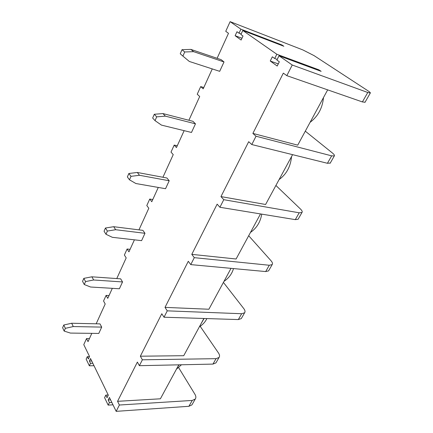 <?xml version="1.0" encoding="UTF-8"?>
<svg xmlns="http://www.w3.org/2000/svg" width="433" height="433" viewBox="0 0 433 433"><rect width="100%" height="100%" fill="white"/><g stroke="black" fill="none" stroke-linecap="round" stroke-linejoin="round"><path stroke-width="0.65" d="M178.791 364.835L160.399 398.798L117.554 401.321L137.38 362.075L139.383 365.69L142.376 359.807L140.346 356.202L161.796 313.741L164.02 317.227L167.262 310.845L165.011 307.376L188.29 261.278L190.769 264.606L194.298 257.662L191.787 254.36L217.149 204.149L219.915 207.272L223.769 199.689L220.965 196.593L248.699 141.688L251.8 144.552L327.418 163.284L331.656 155.853L256.027 136.238L252.877 133.413L283.334 73.123L286.825 75.661L362.394 101.928L367.769 92.494L292.237 65.01L279.009 55.776L321.14 71.342L318.905 69.837L276.828 54.255L242.778 30.483L283.864 46.266L281.921 44.956L240.894 29.173L230.118 21.65L225.739 31.311L228.489 33.309L217.106 58.303M367.769 92.494L370.296 93.052C370.626 92.797 369.798 92.018 367.801 90.703L314.066 55.63L302.851 49.925L230.118 21.65M188.885 120.26L199.705 96.499L197.237 94.221L200.696 86.595L203.791 87.526M251.8 144.552L256.027 136.238M286.825 75.661L292.237 65.01M276.828 54.255L274.722 58.509L272.33 56.81L270.252 61.026L277.207 66.038L279.328 61.778L276.893 60.046L279.009 55.776M240.894 29.173L239.038 33.189L236.965 31.723L235.13 35.706L241.132 40.036L243.01 36.009L240.905 34.516L242.778 30.483M200.696 86.595L203.196 88.841L212.267 68.917M162.922 177.259L173.232 154.619L171.008 152.113L174.196 145.082L176.447 147.561L184.144 130.658M138.961 229.863L148.806 208.251L146.798 205.556L149.742 199.056L151.772 201.729L158.283 187.44M116.769 278.576L126.192 257.895L124.374 255.042L127.102 249.018L128.942 251.849L134.419 239.833M96.169 323.803L105.197 303.982L103.547 301.005L106.085 295.403L107.757 298.364L112.326 288.329M89.452 356.651L87.287 356.678L88.386 358.962L89.528 356.489L83.775 344.641L86.524 338.579L88.04 341.648L91.823 333.35M87.287 356.678L86.151 359.136L89.344 365.804L90.497 363.336L89.377 361.019L90.529 358.546L108.304 395.15L107.054 397.683L105.82 395.123L104.58 397.64L108.158 405.12L109.419 402.593L108.169 399.995L109.425 397.462L116.168 411.35L119.384 405.023L117.554 401.321M155.046 120.65L161.455 125.11L191.489 132.455L195.467 123.833L192.929 121.305L162.938 113.576L165.379 116.147L156.686 116.856L154.283 114.269L152.66 118.041L155.046 120.65L156.686 116.856M105.982 234.269L112.342 237.316L141.586 240.651L144.974 233.3L142.906 230.361L113.7 226.703L115.665 229.717L107.368 231.06L105.441 228.018L104.066 231.217L105.982 234.269L107.368 231.06M64.171 331.088L70.422 333.08L98.784 333.437L101.706 327.104L100.007 323.889L71.683 323.251L63.797 324.999L62.617 327.749L64.171 331.088L65.361 328.333L63.797 324.999M84.273 284.535L90.584 287.019L119.394 288.757L122.534 281.943L120.666 278.847L91.893 276.811L93.663 279.989L85.555 281.569L83.823 278.365L82.551 281.326L84.273 284.535L85.555 281.569M129.494 179.819L135.886 183.527L165.541 188.707L169.206 180.761L166.921 178.006L137.304 172.469L139.496 175.284L130.999 176.339L128.85 173.498L127.362 176.967L129.494 179.819L130.999 176.339M182.915 56.117L189.318 61.459L219.688 71.331L224.018 61.946L221.187 59.689L190.872 49.4L193.605 51.668L184.707 51.971L182.012 49.681L180.242 53.806L182.915 56.117L184.707 51.971M327.667 89.858L297.725 145.158L252.877 133.413M331.656 155.853L334.33 155.923C334.806 155.415 334.146 154.429 332.355 152.963L305.292 131.177M174.196 145.082L177.259 145.775M219.915 207.272L295.295 219.634L299.198 212.798L223.769 199.689M292.584 154.657L265.602 204.49L220.965 196.593M299.198 212.798L301.985 212.473C302.575 211.753 302.061 210.6 300.442 209.009L275.902 185.465M149.742 199.056L152.773 199.543M190.769 264.606L265.694 271.561L269.294 265.25L194.298 257.662M260.493 213.924L236.093 258.999L191.787 254.36M269.294 265.25L272.173 264.595C272.855 263.697 272.465 262.403 271.004 260.72L248.688 235.736M127.102 249.018L130.095 249.327M164.02 317.227L238.329 319.57L241.657 313.73L167.262 310.845M231.033 268.346L208.89 309.243L165.011 307.376M241.657 313.73L244.607 312.788C245.37 311.738 245.089 310.331 243.763 308.572L223.412 282.413M106.085 295.403L109.035 295.555M139.383 365.69L212.955 364.093L216.045 358.67L142.376 359.807M203.883 318.488L183.733 355.704L140.346 356.202M216.045 358.67L219.044 357.485C219.872 356.31 219.683 354.806 218.476 352.982L200.192 326.336M86.524 338.579L89.431 338.601M192.295 404.243L191.933 404.882L188.891 406.3L116.168 411.35M188.891 406.3L192.236 400.438L119.384 405.023M192.236 400.438L195.272 399.047C196.154 397.765 196.046 396.19 194.947 394.311L178.672 367.682M71.683 323.251L73.28 326.558L101.706 327.104M73.28 326.558L65.361 328.333M91.893 276.811L83.823 278.365M93.663 279.989L122.534 281.943M113.7 226.703L105.441 228.018M115.665 229.717L144.974 233.3M137.304 172.469L128.85 173.498M139.496 175.284L169.206 180.761M162.938 113.576L154.283 114.269M165.379 116.147L195.467 123.833M190.872 49.4L182.012 49.681M193.605 51.668L224.018 61.946M216.294 362.291L215.959 362.881L212.955 364.093M241.592 318.066L241.284 318.596L238.329 319.57M268.855 270.403L268.59 270.863L265.694 271.561M298.321 218.881L298.104 219.266L295.295 219.634M330.276 163.019L327.418 163.284M365.041 102.237L362.394 101.928M241.96 38.261L235.13 35.706M241.149 33.99L239.038 33.189M281.921 44.956L281.688 45.427M278.273 63.9L270.252 61.026M277.207 59.413L274.722 58.509M318.905 69.837L318.601 70.406M112.997 404.817L108.158 405.12M111.844 402.446L109.419 402.593M110.588 399.854L108.169 399.995M108.228 394.999L105.82 395.123M94.004 365.706L89.344 365.804M92.835 363.292L90.497 363.336M91.709 360.987L89.377 361.019M177.757 366.735L179.1 364.83M200.961 323.884L204.089 318.493M225.912 277.797L229.858 270.506M252.823 228.088L257.088 220.213M281.937 174.32L286.559 165.785M313.53 115.968L318.553 106.691M195.272 399.047L191.933 404.882M219.044 357.485L215.959 362.881M244.607 312.788L241.284 318.596M272.173 264.595L268.59 270.863M301.985 212.473L298.104 219.266M334.33 155.923L330.108 163.306M370.296 93.052L364.943 102.41M181.47 364.775L176.442 369.17M206.839 318.58C205.366 321.838 202.871 324.593 199.359 326.839M233.49 268.574C232.001 273.829 228.83 278.1 223.975 281.38M261.721 214.124C260.439 221.999 256.688 228.099 250.474 232.429M291.528 156.6C290.613 166.581 286.467 174.239 279.09 179.581M323.489 97.577C322.466 108.104 317.995 116.358 310.077 122.344"/></g></svg>
